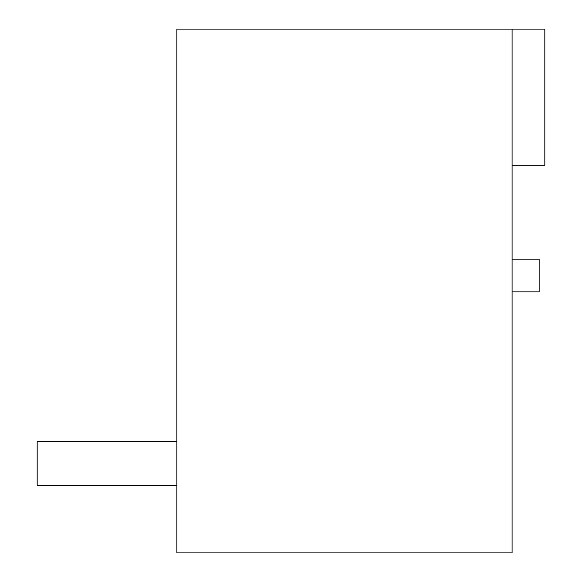 <?xml version="1.0" encoding="UTF-8"?>
<svg xmlns="http://www.w3.org/2000/svg" width="582" height="582" viewBox="0 0 582 582"><rect width="100%" height="100%" fill="white"/><g stroke="black" fill="none" stroke-linecap="round" stroke-linejoin="round"><path stroke-width="0.87" d="M512.087 29.1L512.087 552.9L176.855 552.9L176.855 29.1L544.825 29.1L544.825 165.288L512.087 165.288M512.087 259.135L539.15 259.135L539.15 291.873L512.087 291.873M176.855 441.593L37.175 441.593L37.175 485.243L176.855 485.243L37.175 485.243"/></g></svg>
